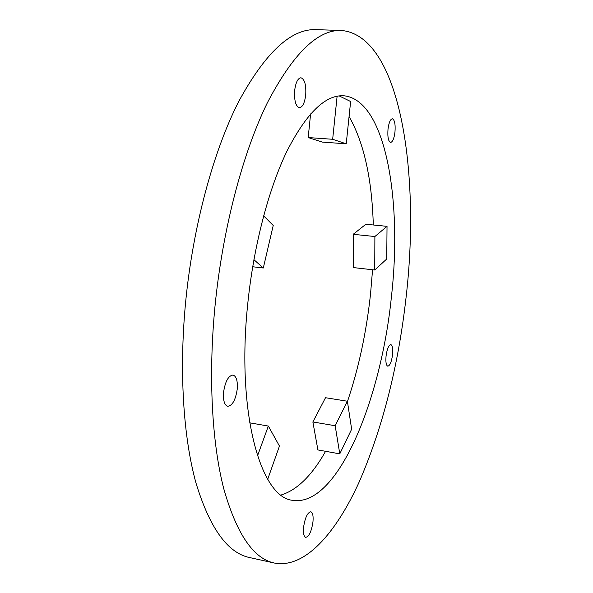 <?xml version="1.0" encoding="UTF-8"?>
<svg xmlns="http://www.w3.org/2000/svg" width="593" height="593" viewBox="0 0 593 593"><rect width="100%" height="100%" fill="white"/><g stroke="black" fill="none" stroke-linecap="round" stroke-linejoin="round"><path stroke-width="0.89" d="M374.732 270.008L386.747 258.971L387.029 226.341L374.887 236.525L374.732 270.008L353.272 267.562L353.198 234.302L374.887 236.525M349.069 116.524C363.865 142.49 371.944 178.649 373.301 224.984L387.029 226.341M337.113 96.229L332.658 139.281L346.23 143.817L350.633 101.514L339.166 95.903M247.681 304.476C253.493 246.562 268.481 189.367 286.908 151.237C306.373 113.27 325.26 94.776 343.577 95.762C385.687 99.283 402.417 200.516 391.454 296.411C381.225 399.408 337.55 507.601 292.571 500.314C260.905 497.646 236.273 413.499 247.681 304.476M372.567 269.763L370.543 293.854C366.43 332.176 358.728 368.09 347.439 401.58M294.662 90.477C295.729 82.471 297.819 78.232 300.933 77.757C304.683 79.225 306.277 84.984 305.706 95.05C304.654 103.019 302.556 107.251 299.413 107.741C295.707 106.347 294.128 100.588 294.662 90.477M388.007 129.155C388.875 122.64 390.327 119.178 392.373 118.763C394.664 119.845 395.531 124.271 394.975 132.046C394.115 138.532 392.655 141.994 390.594 142.431C388.326 141.393 387.459 136.968 388.007 129.155M386.05 356.126C387.073 348.966 388.66 345.119 390.809 344.585C392.477 345.348 393.063 348.714 392.566 354.673C391.558 361.797 389.972 365.636 387.8 366.2C386.139 365.458 385.561 362.101 386.05 356.126M303.579 527.244C305.069 517.674 307.478 512.515 310.806 511.766C312.741 512.56 313.467 515.94 312.963 521.899C311.503 531.402 309.086 536.561 305.729 537.362C303.809 536.583 303.09 533.211 303.579 527.244M223.568 392.21C225.244 381.388 228.394 375.666 233.027 375.043C236.392 376.251 237.793 380.965 237.23 389.178C235.591 399.934 232.426 405.642 227.734 406.309C224.421 405.138 223.027 400.438 223.568 392.21M274.396 563.046L249.571 557.546C227.63 553.002 209.774 528.178 196.001 483.08C183.393 437.664 178.982 371.641 185.602 302.378C192.992 226.059 213.517 150.815 238.779 101.373C265.464 52.414 291.245 28.508 316.128 29.65L341.538 30.48C400.386 35.869 420.318 173.045 406.279 295.581C398.585 365.014 382.922 427.079 359.276 481.783C335.92 533.24 304.802 568.843 274.396 563.046C253.485 558.747 236.592 533.93 223.724 488.595C211.968 442.919 208.195 376.303 214.992 306.314C222.583 229.187 242.737 153.068 267.221 103.063C293.061 53.555 317.833 29.361 341.538 30.48M325.587 451.31L339.782 453.853L351.642 429.199L347.387 401.231L325.513 397.718L312.874 421.957L317.907 449.939L325.587 451.31C311.925 475.504 297.093 490.07 281.097 495.014M347.387 401.231L335.171 425.737L312.874 421.957M339.782 453.853L335.171 425.737M267.71 479.248L279.451 446.062L268.34 426.063L249.675 422.824M257.503 455.906L268.34 426.063M253.915 259.682L263.299 268.006L273.225 225.473L263.64 215.822M252.692 266.754L263.299 268.006M346.23 143.817L322.451 142.105L308.19 137.554L310.606 113.893M308.19 137.554L332.658 139.281M353.198 234.302L365.874 224.25L373.301 224.984"/></g></svg>
